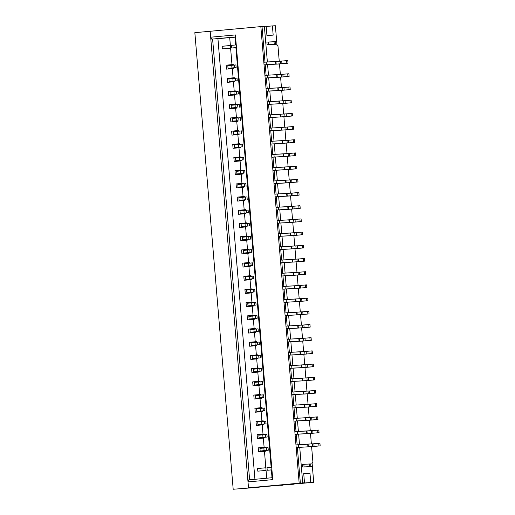 <?xml version="1.0" encoding="UTF-8"?>
<svg xmlns="http://www.w3.org/2000/svg" width="515" height="515" viewBox="0 0 515 515"><rect width="100%" height="100%" fill="white"/><g stroke="black" fill="none" stroke-linecap="round" stroke-linejoin="round"><path stroke-width="0.77" d="M293.692 484.216L291.323 484.383L293.685 484.164M283.083 485.188L280.714 485.362L283.083 485.188A5.298 4.732 87 0 1 283.083 485.143M310.674 463.931L310.899 466.571L312.38 466.493L302.575 467.008L302.357 464.369L303.844 464.292L304.062 466.931L302.575 467.008L302.357 464.369L312.161 463.854L303.844 464.337M271.708 467.189L267.002 467.62L267.227 470.259L271.933 469.886M271.926 469.828L267.227 470.259M309.715 466.635L309.496 464.041M310.719 446.698L299.724 447.277L302.717 482.903L304.5 482.813L303.728 473.575L309.966 473.246L310.738 482.484L313.712 482.33L312.051 462.534L312.94 462.483L311.607 446.634M275.216 41.663L275.435 44.303L276.922 44.226L267.118 44.741L266.899 42.101L268.379 42.024L268.605 44.663L267.118 44.741L266.899 42.101L276.703 41.586L268.386 42.069M236.243 44.921L231.544 45.352L231.769 47.992L236.475 47.618M236.469 47.56L231.769 47.992M274.257 44.367L274.038 41.773M279.252 61.266L277.926 45.494L277.031 45.545L275.37 25.75L272.403 25.905L273.175 35.142L266.937 35.471L266.158 26.233L264.375 26.329L267.369 61.955L275.956 61.504L275.564 61.523L275.789 64.163L288.02 63.197L279.239 63.969M309.612 433.501L298.616 434.081L299.505 444.638L313.86 443.75L314.086 446.389L320.156 445.874L311.375 446.653M264.375 26.329L260.835 26.606L299.17 483.186L300.361 483.122L297.367 447.496L296.183 447.554L295.958 444.915L307.7 444.207L307.925 446.846L314.086 446.389M308.311 446.82L308.092 444.181L307.7 444.207M313.86 443.75L319.937 443.235L320.156 445.874M265.689 450.67L260.172 451.024L259.946 448.385L268.051 447.593L268.27 450.232L262.148 450.857L265.689 450.638M260.172 451.024L268.244 450.226M296.183 447.554L307.925 446.846M298.314 444.702L298.539 447.342M318.746 443.299L318.972 445.939M308.504 420.304L297.509 420.884L298.397 431.441L312.753 430.553L312.972 433.192L319.049 432.684L310.268 433.456M298.616 434.081L295.076 434.357L294.85 431.718L297.207 431.506L306.592 431.01L306.811 433.649L312.972 433.192M307.204 433.624L306.985 430.984L306.592 431.01M312.753 430.553L318.83 430.044L319.049 432.684M264.581 437.473L259.064 437.827L258.839 435.188L266.912 434.39L267.163 437.035L261.041 437.66L264.575 437.441M259.064 437.827L267.137 437.029M295.076 434.357L306.811 433.649M297.207 431.506L297.432 434.145M317.639 430.102L317.858 432.742M307.397 407.108L296.402 407.687L297.29 418.244L311.646 417.356L311.865 419.995L317.942 419.487L309.161 420.259M297.509 420.884L293.962 421.167L293.743 418.528L296.099 418.309L305.485 417.813L305.704 420.452L311.865 419.995M306.097 420.427L305.871 417.787L305.485 417.813M311.646 417.356L317.716 416.847L317.942 419.487M263.474 424.276L257.957 424.63L257.732 421.991L265.804 421.199L266.055 423.839L259.933 424.463L263.468 424.244M257.957 424.63L266.023 423.839M293.962 421.167L305.704 420.452M296.099 418.309L296.325 420.948M316.532 416.912L316.751 419.545M306.29 393.917L295.295 394.49L296.183 405.048L310.539 404.159L310.757 406.798L316.834 406.29L308.047 407.062M296.402 407.687L292.855 407.97L292.636 405.331L294.992 405.112L304.378 404.616L304.597 407.256L310.757 406.798M304.989 407.23L304.764 404.59L304.378 404.616M310.539 404.159L316.609 403.651L316.834 406.29M262.367 411.079L256.843 411.434L256.625 408.794L264.697 408.002L264.948 410.642L258.826 411.266L262.36 411.047M256.843 411.434L264.916 410.642M292.855 407.97L304.597 407.256M294.992 405.112L295.211 407.751M315.425 403.715L315.644 406.354M305.176 380.72L294.187 381.3L295.069 391.857L309.431 390.969L309.65 393.608L315.727 393.093L306.94 393.866M295.295 394.49L291.748 394.773L291.529 392.134L293.885 391.915L303.271 391.426L303.49 394.059L309.65 393.608M303.882 394.039L303.657 391.4L303.271 391.426M309.431 390.969L315.502 390.454L315.727 393.093M261.26 397.883L255.736 398.237L255.517 395.597L263.59 394.805L263.841 397.445L257.719 398.069L261.253 397.85M255.736 398.237L263.809 397.445M291.748 394.773L303.49 394.059M293.885 391.915L294.104 394.554M314.317 390.518L314.536 393.157M304.069 367.523L293.08 368.103L293.962 378.66L308.324 377.772L308.543 380.411L314.614 379.896L305.833 380.669M294.187 381.3L290.64 381.576L290.421 378.937L292.778 378.718L302.157 378.229L302.382 380.868L308.543 380.411M302.769 380.843L302.55 378.203L302.157 378.229M308.324 377.772L314.395 377.257L314.614 379.896M260.146 384.686L254.629 385.04L254.41 382.4L262.508 381.609L262.734 384.248L256.612 384.879L260.146 384.654M254.629 385.04L262.702 384.248M290.64 381.576L302.382 380.868M292.778 378.718L292.996 381.358M313.204 377.321L313.429 379.961M302.962 354.326L291.966 354.906L292.855 365.463L307.21 364.575L307.436 367.214L313.506 366.699L304.726 367.478M293.08 368.103L289.533 368.38L289.308 365.74L291.67 365.528L301.05 365.032L301.275 367.671L307.436 367.214M301.661 367.646L301.442 365.006L301.05 365.032M307.21 364.575L313.287 364.06L313.506 366.699M259.039 371.495L253.522 371.849L253.303 369.21L261.401 368.418L261.626 371.051L255.504 371.682L259.039 371.463M253.522 371.849L261.594 371.051M289.533 368.38L301.275 367.671M291.67 365.528L291.889 368.167M312.096 364.124L312.322 366.764M301.854 341.13L290.859 341.709L291.748 352.266L306.103 351.378L306.328 354.017L312.399 353.509L303.618 354.281M291.966 354.906L288.426 355.183L288.2 352.543L290.557 352.331L299.942 351.835L300.168 354.475L306.328 354.017M300.554 354.449L300.335 351.809L299.942 351.835M306.103 351.378L312.18 350.87L312.399 353.509M257.931 358.298L252.414 358.652L252.196 356.013L260.294 355.221L260.519 357.861L254.391 358.485L257.931 358.266M252.414 358.652L260.487 357.854M288.426 355.183L300.168 354.475M290.557 352.331L290.782 354.97M310.989 350.927L311.215 353.567M300.747 327.933L289.752 328.512L290.64 339.07L304.996 338.181L305.221 340.821L311.292 340.312L302.511 341.085M290.859 341.709L287.319 341.986L287.093 339.353L289.449 339.134L298.835 338.638L299.054 341.278L305.221 340.821M299.447 341.252L299.228 338.613L298.835 338.638M304.996 338.181L311.073 337.673L311.292 340.312M256.824 345.102L251.307 345.456L251.082 342.816L259.187 342.024L259.406 344.664L253.283 345.288L256.824 345.069M251.307 345.456L259.38 344.664M287.319 341.986L299.054 341.278M289.449 339.134L289.675 341.773M309.882 337.731L310.101 340.37M299.64 314.742L288.645 315.315L289.533 325.873L303.889 324.984L304.108 327.624L310.185 327.115L301.404 327.888M289.752 328.512L286.205 328.795L285.986 326.156L288.342 325.937L297.728 325.441L297.947 328.081L304.108 327.624M298.34 328.055L298.121 325.416L297.728 325.441M303.889 324.984L309.966 324.476L310.185 327.115M255.717 331.905L250.2 332.259L249.975 329.619L258.047 328.828L258.298 331.467L252.176 332.091L255.71 331.872M250.2 332.259L258.273 331.467M286.205 328.795L297.947 328.081M288.342 325.937L288.567 328.576M308.775 324.54L308.994 327.18M298.533 301.545L287.537 302.125L288.426 312.676L302.781 311.794L303 314.433L309.077 313.918L300.29 314.691M288.645 315.315L285.098 315.598L284.879 312.959L287.235 312.74L296.621 312.245L296.84 314.884L303 314.433M297.232 314.858L297.007 312.219L296.621 312.245M302.781 311.794L308.852 311.279L309.077 313.918M254.61 318.708L249.093 319.062L248.867 316.422L256.94 315.631L257.191 318.27L251.069 318.894L254.603 318.676M249.093 319.062L257.159 318.27M285.098 315.598L296.84 314.884M287.235 312.74L287.454 315.38M307.667 311.343L307.886 313.983M297.425 288.349L286.43 288.928L287.319 299.485L301.674 298.597L301.893 301.236L307.97 300.721L299.183 301.494M287.537 302.125L283.99 302.402L283.771 299.762L286.128 299.543L295.513 299.054L295.732 301.693L301.893 301.236M296.125 301.668L295.9 299.028L295.513 299.054M301.674 298.597L307.745 298.082L307.97 300.721M253.502 305.511L247.979 305.865L247.76 303.226L255.833 302.434L256.084 305.073L249.962 305.698L253.496 305.479M247.979 305.865L256.052 305.073M283.99 302.402L295.732 301.693M286.128 299.543L286.346 302.183M306.56 298.146L306.779 300.786M296.312 275.152L285.323 275.731L286.205 286.289L300.567 285.4L300.786 288.04L306.863 287.524L298.076 288.303M286.43 288.928L282.883 289.205L282.664 286.565L285.02 286.346L294.406 285.857L294.625 288.497L300.786 288.04M295.018 288.471L294.792 285.831L294.406 285.857M300.567 285.4L306.637 284.885L306.863 287.524M252.389 292.32L246.872 292.668L246.653 290.035L254.751 289.237L254.977 291.876L248.854 292.507L252.389 292.288M246.872 292.668L254.944 291.876M282.883 289.205L294.625 288.497M285.02 286.346L285.239 288.986M305.453 284.95L305.672 287.589M295.204 261.955L284.216 262.534L285.098 273.092L299.453 272.203L299.678 274.843L305.749 274.334L296.968 275.107M285.323 275.731L281.776 276.008L281.557 273.368L283.913 273.156L293.293 272.66L293.518 275.3L299.678 274.843M293.904 275.274L293.685 272.635L293.293 272.66M299.453 272.203L305.53 271.695L305.749 274.334M251.281 279.124L245.764 279.478L245.546 276.838L253.644 276.046L253.869 278.686L247.747 279.31L251.281 279.091M245.764 279.478L253.837 278.679M281.776 276.008L293.518 275.3M283.913 273.156L284.132 275.795M304.339 271.753L304.565 274.392M294.097 248.758L283.102 249.337L283.99 259.895L298.346 259.006L298.571 261.646L304.642 261.137L295.861 261.91M284.216 262.534L280.669 262.811L280.443 260.172L282.806 259.959L292.185 259.463L292.411 262.103L298.571 261.646M292.797 262.077L292.578 259.438L292.185 259.463M298.346 259.006L304.423 258.498L304.642 261.137M250.174 265.927L244.657 266.281L244.438 263.641L252.537 262.85L252.762 265.489L246.64 266.113L250.174 265.895M244.657 266.281L252.73 265.483M280.669 262.811L292.411 262.103M282.806 259.959L283.025 262.599M303.232 258.556L303.457 261.195M292.99 235.561L281.995 236.14L282.883 246.698L297.239 245.81L297.464 248.449L303.535 247.94L294.754 248.713M283.102 249.337L279.561 249.621L279.336 246.981L281.692 246.762L291.078 246.267L291.303 248.906L297.464 248.449M291.69 248.88L291.471 246.241L291.078 246.267M297.239 245.81L303.316 245.301L303.535 247.94M249.067 252.73L243.55 253.084L243.325 250.445L251.429 249.653L251.648 252.292L245.526 252.917L249.067 252.698M243.55 253.084L251.623 252.292M279.561 249.621L291.303 248.906M281.692 246.762L281.917 249.402M302.125 245.365L302.35 248.005M291.883 222.371L280.887 222.95L281.776 233.501L296.131 232.613L296.357 235.252L302.427 234.743L293.647 235.516M281.995 236.14L278.454 236.424L278.229 233.784L280.585 233.565L289.971 233.07L290.19 235.709L296.357 235.252M290.582 235.683L290.363 233.044L289.971 233.07M296.131 232.613L302.208 232.104L302.427 234.743M247.96 239.533L242.443 239.887L242.217 237.248L250.322 236.456L250.541 239.095L244.419 239.72L247.96 239.501M242.443 239.887L250.515 239.095M278.454 236.424L290.19 235.709M280.585 233.565L280.81 236.205M301.018 232.168L301.236 234.808M280.887 222.95L277.34 223.227L277.122 220.587L295.024 219.422L295.243 222.062L301.32 221.547L292.539 222.319M295.024 219.422L301.095 218.907L301.32 221.547M246.852 226.336L241.335 226.69L241.11 224.051L249.183 223.259L249.434 225.898L243.312 226.523L246.846 226.304M241.335 226.69L249.408 225.898L249.215 223.259M295.243 222.062L277.34 223.227M279.478 220.369L279.703 223.008M299.91 218.972L300.129 221.611M290.775 209.174L276.233 210.03L276.014 207.391L278.37 207.172L293.917 206.225L294.136 208.865L300.213 208.35L291.426 209.122M293.917 206.225L299.988 205.71L300.213 208.35M245.745 213.139L240.228 213.493L240.003 210.854L248.076 210.062L248.327 212.701L242.205 213.332L245.739 213.107M240.228 213.493L248.294 212.701M294.136 208.865L276.233 210.03M278.37 207.172L278.589 209.811M298.803 205.775L299.022 208.414M289.668 195.977L275.126 196.833L274.907 194.194L277.263 193.981L292.81 193.028L293.029 195.668L299.106 195.153L290.318 195.932M292.81 193.028L298.88 192.513L299.106 195.153M244.638 199.949L239.115 200.303L238.896 197.663L246.968 196.878M239.115 200.303L244.631 199.917M293.029 195.668L275.126 196.833M277.263 193.981L277.482 196.621M297.696 192.578L297.915 195.217M246.968 196.865L247.187 199.505M288.561 182.78L274.019 183.636L273.8 180.997L276.156 180.784L291.702 179.832L291.921 182.471L297.998 181.962L289.211 182.735M291.702 179.832L297.773 179.323L297.998 181.962M243.524 186.752L238.007 187.106L237.788 184.467L245.861 183.681M238.007 187.106L243.524 186.72M291.921 182.471L274.019 183.636M276.156 180.784L276.375 183.424M296.582 179.381L296.807 182.02M245.861 183.668L246.08 186.308M287.447 169.583L272.911 170.446L272.693 167.806L275.049 167.587L290.589 166.635L290.814 169.274L296.885 168.766L288.104 169.538M290.589 166.635L296.666 166.126L296.885 168.766M242.417 173.555L236.9 173.909L236.681 171.27L244.754 170.484M236.9 173.909L242.417 173.523M290.814 169.274L272.911 170.446M275.049 167.587L275.268 170.227M295.475 166.191L295.7 168.83M244.754 170.478L244.973 173.117M286.34 156.386L271.804 157.249L271.579 154.609L273.935 154.391L289.482 153.438L289.707 156.077L295.777 155.569L286.997 156.341M289.482 153.438L295.559 152.929L295.777 155.569M241.31 160.358L235.793 160.712L235.574 158.073L243.647 157.287M235.793 160.712L241.31 160.326M289.707 156.077L271.804 157.249M273.935 154.391L274.16 157.03M294.368 152.994L294.593 155.633M243.64 157.281L243.865 159.92M284.126 129.999L273.13 130.578L274.019 141.136L288.374 140.247L288.6 142.887L294.67 142.372L285.889 143.144M285.233 143.196L270.697 144.052L270.472 141.413L272.828 141.194L282.214 140.704L282.439 143.337L288.6 142.887M282.825 143.318L282.606 140.679L282.214 140.704M288.374 140.247L294.451 139.732L294.67 142.372M240.202 147.161L234.686 147.515L234.46 144.876L242.533 144.091M234.686 147.515L240.202 147.129M270.697 144.052L282.439 143.337M272.828 141.194L273.053 143.833M293.26 139.797L293.486 142.436M242.533 144.084L242.758 146.724M283.018 116.802L272.023 117.381L272.911 127.939L287.267 127.051L287.486 129.69L293.563 129.175L284.782 129.947M273.13 130.578L269.59 130.855L269.364 128.216L271.72 127.997L281.106 127.508L281.325 130.147L287.486 129.69M281.718 130.121L281.499 127.482L281.106 127.508M287.267 127.051L293.344 126.536L293.563 129.175M239.095 133.964L233.578 134.318L233.353 131.679L241.426 130.894M233.578 134.318L239.089 133.932M269.59 130.855L281.325 130.147M271.72 127.997L271.946 130.636M292.153 126.6L292.372 129.239M241.426 130.887L241.651 133.527L241.458 130.887M281.911 103.605L270.916 104.185L271.804 114.742L286.16 113.854L286.379 116.493L292.456 115.978L283.675 116.757M272.023 117.381L268.476 117.658L268.257 115.019L270.613 114.806L279.999 114.311L280.218 116.95L286.379 116.493M280.611 116.924L280.385 114.285L279.999 114.311M286.16 113.854L292.23 113.339L292.456 115.978M237.988 120.774L232.471 121.128L232.246 118.489L240.318 117.703M232.471 121.128L237.982 120.742M268.476 117.658L280.218 116.95M270.613 114.806L270.839 117.446M291.046 113.403L291.265 116.042M240.318 117.69L240.537 120.33M280.804 90.408L269.809 90.988L270.697 101.545L285.053 100.657L285.271 103.296L291.348 102.788L282.561 103.56M270.916 104.185L267.369 104.461L267.15 101.822L269.506 101.61L278.892 101.114L279.111 103.753L285.271 103.296M279.503 103.727L279.278 101.088L278.892 101.114M285.053 100.657L291.123 100.148L291.348 102.788M236.881 107.577L231.357 107.931L231.138 105.292L239.211 104.506M231.357 107.931L236.874 107.545M267.369 104.461L279.111 103.753M269.506 101.61L269.725 104.249M289.939 100.206L290.157 102.846M239.211 104.493L239.43 107.133M279.697 77.211L268.701 77.791L269.583 88.348L283.945 87.46L284.164 90.099L290.241 89.591L281.454 90.363M269.809 90.988L266.261 91.264L266.043 88.632L268.399 88.413L277.785 87.917L278.003 90.556L284.164 90.099M278.396 90.531L278.171 87.891L277.785 87.917M283.945 87.46L290.016 86.951L290.241 89.591M235.773 94.38L230.25 94.734L230.031 92.095L238.104 91.303L238.355 93.942L232.233 94.567L235.767 94.348M230.25 94.734L238.323 93.942M266.261 91.264L278.003 90.556M268.399 88.413L268.618 91.052M288.831 87.009L289.05 89.649M278.583 64.021L267.594 64.594L268.476 75.151L282.838 74.263L283.057 76.902L289.127 76.394L280.347 77.166M268.701 77.791L265.154 78.074L264.935 75.435L267.291 75.216L276.671 74.72L276.896 77.359L283.057 76.902M277.282 77.334L277.064 74.694L276.671 74.72M282.838 74.263L288.909 73.754L289.127 76.394M234.66 81.183L229.143 81.537L228.924 78.898L237.022 78.106L237.248 80.746L231.126 81.37L234.66 81.151M229.143 81.537L237.215 80.746M265.154 78.074L276.896 77.359M267.291 75.216L267.51 77.855M287.718 73.819L287.943 76.458M267.594 64.594L264.047 64.877L263.822 62.238L275.564 61.523M276.175 64.137L275.956 61.504L280.347 61.182L280.566 63.821M288.02 63.197L287.801 60.558L280.347 61.182M233.553 67.986L228.036 68.341L227.817 65.701L235.915 64.909L236.14 67.549L230.018 68.173L233.553 67.954M228.036 68.341L236.108 67.549M264.047 64.877L275.789 64.163M266.184 62.019L266.403 64.658M286.61 60.622L286.836 63.261M313.712 482.33L255.62 487.351M235.574 36.945L211.717 39.134L210.661 37.202L235.407 34.93L272.75 479.632L248.005 481.905L248.5 487.84L299.17 483.186M274.238 143.769L275.126 154.326L283.714 153.876M275.351 156.966L276.233 167.523L284.821 167.072M276.458 170.162L277.34 180.72L285.928 180.269M277.566 183.359L278.448 193.917L287.035 193.466M278.673 196.556L279.561 207.114L288.143 206.663M279.78 209.753L280.669 220.311L289.256 219.853M311.382 443.943L310.5 433.437M310.275 430.746L309.393 420.24M309.167 417.549L308.285 407.043M308.06 404.352L307.178 393.853M306.953 391.162L306.071 380.656M305.846 377.965L304.964 367.459M304.738 364.768L303.85 354.262M303.625 351.571L302.743 341.065M302.517 338.374L301.636 327.868M301.41 325.177L300.528 314.678M300.303 311.987L299.421 301.481M299.196 298.79L298.314 288.284M298.088 285.593L297.207 275.087M296.981 272.396L296.099 261.89M295.868 259.2L294.986 248.694M294.76 246.003L293.878 235.503M293.653 232.812L292.771 222.306M292.546 219.615L291.664 209.109M291.439 206.418L290.557 195.912M290.331 193.222L289.449 182.716M289.224 180.025L288.342 169.519M288.117 166.828L287.235 156.322M287.003 153.631L286.121 143.131M285.896 140.441L285.014 129.935M284.789 127.244L283.907 116.738M283.681 114.047L282.799 103.541M282.574 100.85L281.692 90.344M281.467 87.653L280.585 77.147M280.36 74.456L279.478 63.957M234.673 81.293L232.239 81.518M266.345 78.01L267.227 88.522M296.26 434.3L297.142 444.806M295.153 421.103L296.035 431.609M294.046 407.906L294.928 418.418M292.938 394.709L293.82 405.221M291.831 381.512L292.713 392.024M290.724 368.315L291.606 378.828M289.61 355.125L290.492 365.631M288.503 341.928L289.385 352.434M287.396 328.731L288.278 339.243M286.289 315.534L287.17 326.047M285.181 302.337L286.063 312.85M284.074 289.14L284.956 299.653M282.967 275.95L283.849 286.456M281.853 262.753L282.741 273.259M280.746 249.556L281.628 260.069M279.639 236.359L280.521 246.872M278.531 223.162L279.413 233.675M277.424 209.966L278.306 220.478M276.317 196.775L277.199 207.281M275.21 183.578L276.091 194.084M274.102 170.381L274.984 180.887M272.989 157.184L273.877 167.697M271.881 143.988L272.763 154.5M270.774 130.791L271.656 141.303M269.667 117.594L270.549 128.106M268.56 104.403L269.442 114.909M267.452 91.207L268.334 101.713M265.238 64.813L266.12 75.325M262.019 26.548L265.006 62.128M236.868 52.324L236.308 52.376M235.922 47.76L236.482 47.708M230.385 45.61L222.126 46.26L222.351 48.899L230.598 48.146L231.982 64.639L226.091 65.18L226.426 69.139L233.598 68.482L233.54 67.8M249.614 479.793L212.611 39.089L211.717 39.134M264.588 437.583L262.154 437.808M265.695 450.78L263.262 450.998M297.367 447.496L299.724 447.277M300.361 483.122L302.717 482.903M255.633 487.467L266.236 486.495L248.5 487.84L210.165 31.267L260.835 26.606M288.329 484.3L310.738 482.484M288.349 484.544L282.111 484.873L304.5 482.813M303.747 473.819L309.966 473.246M312.051 462.567L312.94 462.483M271.328 462.721L270.768 462.773M272.583 477.682L248.726 479.877L248.005 481.905M210.661 37.202L210.165 31.267L194.844 32.67L233.186 489.25L256.824 487.402L233.186 489.25M266.184 26.477L272.403 25.905M263.48 424.386L261.047 424.611M262.373 411.189L259.94 411.414M261.266 397.992L258.833 398.217M260.159 384.802L257.725 385.02M259.051 371.605L256.618 371.824M257.944 358.408L255.511 358.633M256.831 345.211L254.397 345.436M255.723 332.014L253.29 332.239M254.616 318.817L252.183 319.043M253.509 305.62L251.075 305.846M252.401 292.43L249.968 292.649M251.294 279.233L248.861 279.458M250.187 266.036L247.754 266.261M249.08 252.839L246.646 253.065M247.966 239.642L245.533 239.868M246.859 226.446L244.425 226.671M245.752 213.255L243.318 213.474M244.644 200.058L242.211 200.277M243.537 186.861L241.104 187.087M242.43 173.664L239.996 173.89M241.323 160.468L238.889 160.693M240.209 147.271L237.776 147.496M239.102 134.08L236.668 134.299M237.994 120.883L235.561 121.102M236.887 107.687L234.454 107.912M235.78 94.49L233.347 94.715M233.565 68.096L231.132 68.321M233.276 64.703L230.842 64.929L230.881 65.353M231.119 68.173L231.164 68.701M234.389 77.9L231.956 78.126L231.988 78.55M232.226 81.37L232.271 81.898M235.497 91.097L233.063 91.322L233.095 91.741M233.334 94.567L233.379 95.095M236.604 104.294L234.171 104.519L234.203 104.938M234.441 107.764L234.486 108.292M237.711 117.491L235.278 117.716L235.31 118.135M235.548 120.961L235.593 121.489M238.818 130.688L236.385 130.907L236.424 131.331M236.655 134.157L236.7 134.685M239.926 143.885L237.492 144.103L237.531 144.528M237.769 147.348L237.808 147.876M241.033 157.075L238.6 157.3L238.638 157.725M238.876 160.545L238.921 161.073M242.147 170.272L239.707 170.497L239.745 170.922M239.984 173.742L240.029 174.27M243.254 183.469L240.82 183.694L240.853 184.113M241.091 186.939L241.136 187.466M244.361 196.666L241.928 196.891L241.96 197.309M242.198 200.135L242.243 200.663M245.468 209.863L243.035 210.081L243.067 210.506M243.305 213.332L243.35 213.86M246.576 223.059L244.142 223.278L244.181 223.703M244.413 226.523L244.458 227.051M247.683 236.25L245.249 236.475L245.288 236.9M245.52 239.72L245.565 240.248M248.79 249.447L246.357 249.672L246.395 250.097M246.634 252.917L246.672 253.444M249.897 262.644L247.464 262.869L247.503 263.287M247.741 266.113L247.786 266.641M251.011 275.84L248.578 276.066L248.61 276.484M248.848 279.31L248.893 279.838M252.118 289.037L249.685 289.263L249.717 289.681M249.955 292.507L250 293.035M253.226 302.234L250.792 302.453L250.824 302.878M251.063 305.698L251.108 306.232M254.333 315.425L251.899 315.65L251.932 316.075M252.17 318.894L252.215 319.422M255.44 328.622L253.007 328.847L253.045 329.272M253.277 332.091L253.322 332.619M256.547 341.818L254.114 342.044L254.153 342.462M254.391 345.288L254.429 345.816M257.655 355.015L255.221 355.241L255.26 355.659M255.498 358.485L255.543 359.013M258.762 368.212L256.328 368.437L256.367 368.856M256.605 371.682L256.65 372.21M259.875 381.409L257.442 381.628L257.474 382.053M257.712 384.879L257.757 385.407M260.983 394.599L258.549 394.825L258.582 395.25M258.82 398.069L258.865 398.597M262.09 407.796L259.657 408.022L259.689 408.447M259.927 411.266L259.972 411.794M263.197 420.993L260.764 421.219L260.796 421.643M261.034 424.463L261.079 424.991M264.304 434.19L261.871 434.415L261.91 434.834M262.141 437.66L262.187 438.188M265.412 447.387L262.978 447.612L263.017 448.031M263.255 450.857L263.294 451.385M265.45 447.805L265.399 447.207L258.227 447.857L258.556 451.816L265.734 451.166L265.676 450.483M264.453 451.275L266.712 478.223M254.931 479.31L217.929 38.67L235.027 37.17L235.683 44.972M229.709 37.589L230.598 48.146M233.314 65.128L233.263 64.523L231.982 64.639M234.422 78.325L234.37 77.72L227.199 78.377L227.533 82.336L234.705 81.679L234.647 80.997M235.529 91.522L235.477 90.917L228.306 91.573L228.641 95.533L235.812 94.876L235.754 94.194M236.636 104.712L236.585 104.114L229.413 104.77L229.748 108.729L236.919 108.073L236.861 107.39M237.743 117.909L237.698 117.311L230.52 117.961L230.855 121.92L238.027 121.27L237.969 120.587M238.857 131.106L238.805 130.501L231.634 131.158L231.962 135.117L239.134 134.46L239.076 133.778M239.964 144.303L239.913 143.698L232.741 144.355L233.07 148.314L240.248 147.657L240.19 146.975M241.072 157.5L241.02 156.895L233.849 157.551L234.183 161.51L241.355 160.854L241.297 160.171M242.179 170.697L242.127 170.092L234.956 170.748L235.291 174.707L242.462 174.051L242.404 173.368M243.286 183.887L243.234 183.289L236.063 183.945L236.398 187.904L243.569 187.248L243.511 186.565M244.393 197.084L244.342 196.485L237.17 197.136L237.505 201.095L244.677 200.444L244.619 199.762M245.501 210.281L245.455 209.682L238.278 210.332L238.612 214.292L245.784 213.635L245.726 212.959M246.614 223.478L246.563 222.873L239.391 223.529L239.72 227.488L246.891 226.832L246.833 226.149M247.721 236.675L247.67 236.07L240.499 236.726L240.827 240.685L247.998 240.029L247.947 239.346M248.829 249.872L248.777 249.266L241.606 249.923L241.934 253.882L249.112 253.226L249.054 252.543M249.936 263.068L249.884 262.463L242.713 263.12L243.048 267.079L250.219 266.422L250.161 265.74M251.043 276.259L250.992 275.66L243.82 276.317L244.155 280.269L251.326 279.619L251.269 278.937M252.15 289.456L252.099 288.857L244.928 289.507L245.262 293.466L252.434 292.816L252.376 292.134M253.258 302.653L253.206 302.048L246.035 302.704L246.37 306.663L253.541 306.007L253.483 305.324M254.365 315.85L254.32 315.244L247.142 315.901L247.477 319.86L254.648 319.203L254.59 318.521M255.479 329.046L255.427 328.441L248.256 329.098L248.584 333.057L255.755 332.4L255.698 331.718M256.586 342.243L256.534 341.638L249.363 342.295L249.691 346.254L256.863 345.597L256.811 344.915M257.693 355.434L257.642 354.835L250.47 355.492L250.799 359.451L257.976 358.794L257.918 358.112M258.8 368.631L258.749 368.032L251.578 368.682L251.912 372.641L259.084 371.991L259.026 371.309M259.908 381.827L259.856 381.222L252.685 381.879L253.02 385.838L260.191 385.181L260.133 384.499M261.015 395.024L260.963 394.419L253.792 395.076L254.127 399.035L261.298 398.378L261.24 397.696M262.122 408.221L262.071 407.616L254.899 408.273L255.234 412.232L262.405 411.575L262.347 410.893M263.229 421.418L263.184 420.813L256.007 421.47L256.341 425.429L263.513 424.772L263.455 424.09M264.343 434.609L264.292 434.01L257.12 434.666L257.449 438.626L264.62 437.969L264.562 437.286M230.379 45.507L222.126 46.26M265.837 467.775L257.584 468.528L257.809 471.167L266.055 470.414M227.199 78.377L231.956 78.126M226.091 65.18L230.842 64.929M235.593 37.138L235.027 37.17M258.227 447.857L262.978 447.612M257.12 434.666L261.871 434.415M256.007 421.47L260.764 421.219M254.899 408.273L259.657 408.022M253.792 395.076L258.549 394.825M252.685 381.879L257.442 381.628M251.578 368.682L256.328 368.437M250.47 355.492L255.221 355.241M249.363 342.295L254.114 342.044M248.256 329.098L253.007 328.847M247.142 315.901L251.899 315.65M246.035 302.704L250.792 302.453M244.928 289.507L249.685 289.263M243.82 276.317L248.578 276.066M242.713 263.12L247.464 262.869M241.606 249.923L246.357 249.672M240.499 236.726L245.249 236.475M239.391 223.529L244.142 223.278M238.278 210.332L243.035 210.081M237.17 197.136L241.928 196.891M236.063 183.945L240.82 183.694M234.956 170.748L239.707 170.497M233.849 157.551L238.6 157.3M232.741 144.355L237.492 144.103M231.634 131.158L236.385 130.907M230.52 117.961L235.278 117.716M229.413 104.77L234.171 104.519M228.306 91.573L233.063 91.322M312.476 443.866L312.702 446.505M266.435 447.715L266.654 450.355M263.867 447.953L264.086 450.593M311.369 430.669L311.594 433.308M265.328 434.518L265.547 437.158M262.759 434.757L262.978 437.396M310.262 417.472L310.487 420.111M264.221 421.328L264.44 423.967M261.652 421.56L261.871 424.199M309.155 404.275L309.373 406.914M263.107 408.131L263.332 410.77M260.545 408.363L260.764 411.002M308.047 391.078L308.266 393.718M262 394.934L262.225 397.574M259.431 395.172L259.657 397.805M306.94 377.881L307.159 380.521M260.893 381.737L261.118 384.377M258.324 381.976L258.549 384.615M305.833 364.691L306.052 367.33M259.785 368.54L260.004 371.18M257.217 368.779L257.442 371.418M304.726 351.494L304.944 354.133M258.678 355.344L258.897 357.983M256.11 355.582L256.335 358.221M303.612 338.297L303.837 340.936M257.571 342.147L257.79 344.786M255.002 342.385L255.221 345.024M302.505 325.1L302.73 327.74M256.464 328.956L256.682 331.596M253.895 329.188L254.114 331.827M301.397 311.903L301.623 314.543M255.356 315.759L255.575 318.399M252.788 315.991L253.007 318.63M300.29 298.706L300.509 301.346M254.243 302.562L254.468 305.202M251.68 302.801L251.899 305.44M299.183 285.516L299.402 288.155M253.135 289.366L253.361 292.005M250.567 289.604L250.792 292.243M298.076 272.319L298.294 274.959M252.028 276.169L252.253 278.808M249.46 276.407L249.685 279.046M296.968 259.122L297.187 261.762M250.921 262.972L251.14 265.611M248.352 263.21L248.578 265.849M295.855 245.925L296.08 248.565M249.814 249.781L250.032 252.421M247.245 250.013L247.464 252.653M294.747 232.728L294.973 235.368M248.706 236.585L248.925 239.224M246.138 236.816L246.357 239.456M288.864 219.879L289.082 222.519M289.25 219.853L289.475 222.493M293.64 219.532L293.865 222.171M247.599 223.388L247.818 226.027M245.031 223.626L245.249 226.265M287.756 206.682L287.975 209.322M288.143 206.657L288.368 209.296M292.533 206.341L292.752 208.981M246.485 210.191L246.711 212.83M243.923 210.429L244.142 213.068M286.649 193.486L286.868 196.125M287.035 193.46L287.261 196.099M291.426 193.144L291.645 195.784M245.378 196.994L245.603 199.633M242.816 197.232L243.035 199.872M285.542 180.289L285.761 182.928M285.928 180.263L286.153 182.902M290.318 179.947L290.537 182.587M244.271 183.797L244.496 186.436M241.702 184.035L241.928 186.675M284.428 167.092L284.653 169.731M284.821 167.066L285.04 169.705M289.211 166.751L289.43 169.39M243.164 170.607L243.389 173.246M240.595 170.838L240.82 173.478M283.321 153.895L283.546 156.534M283.714 153.869L283.932 156.509M288.104 153.554L288.323 156.193M242.056 157.41L242.275 160.049M239.488 157.642L239.713 160.281M286.99 140.357L287.216 142.996M240.949 144.213L241.168 146.852M238.381 144.451L238.6 147.084M285.883 127.16L286.108 129.799M239.842 131.016L240.061 133.655M237.273 131.254L237.492 133.894M284.776 113.969L285.001 116.609M238.735 117.819L238.954 120.459M236.166 118.057L236.385 120.697M283.668 100.773L283.887 103.412M237.621 104.622L237.846 107.262M235.059 104.86L235.278 107.5M282.561 87.576L282.78 90.215M236.514 91.425L236.739 94.065M233.952 91.664L234.171 94.303M281.454 74.379L281.673 77.018M235.407 78.235L235.632 80.874M232.838 78.467L233.063 81.106M281.724 61.073L281.95 63.712M234.299 65.038L234.518 67.677M231.731 65.27L231.956 67.909M235.909 47.67L271.141 467.24M271.373 469.938L272.023 477.733M232.317 68.598L233.089 77.836M233.424 81.795L234.196 91.033M234.531 94.992L235.31 104.223M235.638 108.182L236.417 117.42M236.746 121.379L237.524 130.617M237.853 134.576L238.632 143.814M238.966 147.773L239.739 157.011M240.074 160.97L240.846 170.208M241.181 174.167L241.953 183.404M242.288 187.357L243.067 196.595M243.395 200.554L244.174 209.792M244.503 213.751L245.282 222.989M245.61 226.948L246.389 236.185M246.724 240.145L247.496 249.382M247.831 253.341L248.603 262.579M248.938 266.538L249.711 275.77M250.045 279.729L250.818 288.966M251.153 292.926L251.932 302.163M252.26 306.122L253.039 315.36M253.367 319.319L254.146 328.557M254.474 332.516L255.253 341.754M255.588 345.713L256.361 354.944M256.695 358.904L257.468 368.141M257.803 372.1L258.575 381.338M258.91 385.297L259.682 394.535M260.017 398.494L260.796 407.732M261.124 411.691L261.903 420.929M262.232 424.888L263.011 434.126M263.339 438.078L264.118 447.316M268.27 450.232L268.051 447.593M267.163 437.035L266.944 434.396M266.055 423.839L265.837 421.199M264.948 410.642L264.729 408.002M263.841 397.445L263.616 394.805M262.734 384.248L262.508 381.609M261.626 371.051L261.401 368.418M260.519 357.861L260.294 355.221M259.406 344.664L259.187 342.024M258.298 331.467L258.079 328.828M257.191 318.27L256.972 315.631M256.084 305.073L255.865 302.434M254.977 291.876L254.751 289.237M253.869 278.686L253.644 276.046M252.762 265.489L252.537 262.85M251.648 252.292L251.429 249.653M250.541 239.095L250.322 236.456M248.327 212.701L248.108 210.062M247.219 199.511L247 196.872M246.112 186.314L245.887 183.675M245.005 173.117L244.78 170.478M243.898 159.92L243.672 157.281M242.784 146.724L242.565 144.084M240.569 120.336L240.351 117.697M239.462 107.139L239.243 104.5M238.355 93.942L238.13 91.303M237.248 80.746L237.022 78.106M236.14 67.549L235.915 64.909"/></g></svg>
